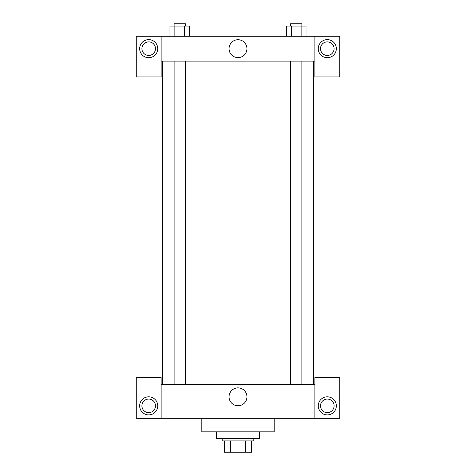 <?xml version="1.0" encoding="UTF-8"?>
<svg xmlns="http://www.w3.org/2000/svg" width="476" height="476" viewBox="0 0 476 476"><rect width="100%" height="100%" fill="white"/><g stroke="black" fill="none" stroke-linecap="round" stroke-linejoin="round"><path stroke-width="0.71" d="M245.289 440.895L245.289 452.2L224.434 452.2L224.434 440.895M245.289 452.2L251.566 452.2L251.566 440.895L251.566 452.2M253.827 438.634L253.827 440.895L222.173 440.895L222.173 438.634M230.711 440.895L230.711 452.2M216.526 431.851L216.526 438.634L259.474 438.634L259.474 431.851M201.83 418.291L201.83 431.851L274.17 431.851L274.17 418.291M314.862 418.291L314.862 377.599L339.733 377.599L339.733 418.291L136.267 418.291L136.267 377.599L161.138 377.599L161.138 418.291M148.702 414.899A9.044 9.044 0 0 1 140.872 401.333A9.044 9.044 0 0 1 156.533 401.333A9.044 9.044 0 0 1 148.702 414.899M141.919 405.855A6.783 6.783 0 0 1 152.094 399.983A6.783 6.783 0 0 1 152.094 411.728A6.783 6.783 0 0 1 141.919 405.855M327.298 414.899A9.044 9.044 0 0 1 319.467 401.333A9.044 9.044 0 0 1 335.128 401.333A9.044 9.044 0 0 1 327.298 414.899M320.515 405.855A6.783 6.783 0 0 1 327.298 399.072A6.783 6.783 0 0 1 334.081 405.855A6.783 6.783 0 0 1 327.298 412.638A6.783 6.783 0 0 1 320.515 405.855M238 387.869A8.943 8.943 0 0 1 245.747 401.286A8.943 8.943 0 0 1 230.253 401.286A8.943 8.943 0 0 1 238 387.869M314.862 384.382L161.138 384.382M314.862 61.101L314.862 76.928L339.733 76.928L339.733 36.235L314.862 36.235L314.862 61.101L161.138 61.101L161.138 76.928L136.267 76.928L136.267 36.235L161.138 36.235L161.138 61.101M155.485 48.665A6.783 6.783 0 0 1 148.702 55.448A6.783 6.783 0 0 1 141.919 48.665A6.783 6.783 0 0 1 148.702 41.888A6.783 6.783 0 0 1 155.485 48.665M148.702 57.709A9.044 9.044 0 0 1 140.872 44.149A9.044 9.044 0 0 1 156.533 44.149A9.044 9.044 0 0 1 148.702 57.709M334.081 48.665A6.783 6.783 0 0 1 323.906 54.544A6.783 6.783 0 0 1 323.906 42.792A6.783 6.783 0 0 1 334.081 48.665M327.298 57.709A9.044 9.044 0 0 1 319.467 44.149A9.044 9.044 0 0 1 335.128 44.149A9.044 9.044 0 0 1 327.298 57.709M314.862 36.235L161.138 36.235M229.057 48.665A8.943 8.943 0 0 1 242.468 40.924A8.943 8.943 0 0 1 242.468 56.412A8.943 8.943 0 0 1 229.057 48.665M306.026 36.235L306.026 26.061L286.445 26.061L286.445 36.235M301.13 26.061L301.13 36.235M291.342 26.061L291.342 36.235M290.586 26.061L290.586 23.8L301.885 23.8L301.885 26.061M189.555 36.235L189.555 26.061L169.974 26.061L169.974 36.235M184.658 26.061L184.658 36.235M174.87 26.061L174.87 36.235M174.115 26.061L174.115 23.8L185.414 23.8L185.414 26.061M162.268 61.101L162.268 384.382M313.732 61.101L313.732 384.382M301.885 384.382L301.885 61.101M290.586 384.382L290.586 61.101M174.115 61.101L174.115 384.382M185.414 61.101L185.414 384.382"/></g></svg>
